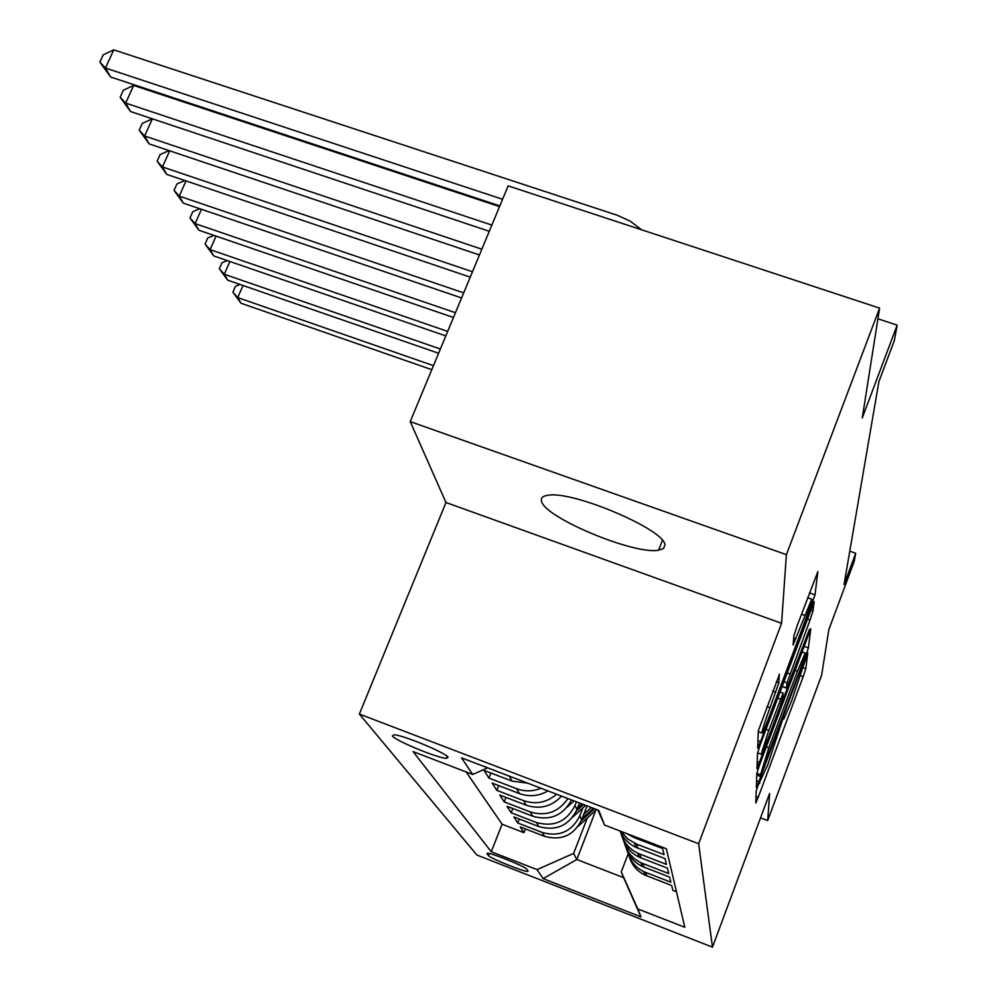 <?xml version="1.0" encoding="UTF-8"?>
<svg xmlns="http://www.w3.org/2000/svg" width="997" height="997" viewBox="0 0 997 997"><rect width="100%" height="100%" fill="white"/><g stroke="black" fill="none" stroke-linecap="round" stroke-linejoin="round"><path stroke-width="1.5" d="M758.044 785.561L756.187 791.269L755.788 802.959L758.268 797.189L803.171 676.689L805.813 668.638L807.769 652.885L791.518 701.153L783.792 719.074L783.929 716.806L782.209 720.794L767.827 764.674L758.044 785.561M541.533 501.192C544.212 517.381 634.117 555.005 658.568 550.207L663.528 548.475L664.899 545.197C666.432 530.529 573.811 490.723 548.437 495.222C542.891 495.858 540.586 497.852 541.533 501.192M392.344 735.936C395.211 740.584 437.16 758.007 446.307 758.368L448.127 757.309C446.145 752.997 403.473 735.175 394.189 734.777L392.344 735.936M779.48 674.296L758.293 730.838L757.708 748.099L760.537 741.668L815.01 594.873L817.864 571.605L797.089 625.942L793.936 635.725L793.089 644.959L811.708 599.16C811.583 601.876 808.854 610.5 803.532 625.044L769.534 715.883C765.21 727.249 762.693 732.957 761.97 732.994C762.157 730.228 764.836 721.791 770.008 707.696L778.869 682.733L779.318 674.234M760.549 817.864L767.702 820.568L821.628 675.268L828.819 629.705L854.205 561.473L855.7 553.248L844.048 584.554L878.856 381.764L894.371 340.463L897.15 325.159L877.908 318.803M786.396 554.656L410.216 421.606L445.983 502.513L781.573 623.299L786.396 554.656L879.603 308.123L862.255 417.98L897.15 325.159M781.573 623.299L698.635 843.724L712.469 947.15L476.878 855.027L359.369 714.051L698.635 843.724M767.702 820.568L769.609 793.487L712.469 947.15M759.589 764.824L756.81 773.385L756.324 787.543L758.904 781.586L805.638 656.313L808.405 647.888L810.76 628.783L759.589 764.824M756.972 768.699L757.521 753.184L760.437 744.136L814.138 601.615L813.004 610.937L810.038 620.034L786.994 682.87L786.533 688.142L789.126 682.21L809.452 629.381L756.972 768.699M410.216 421.606L508.158 185.878L879.603 308.123M509.168 776.077L512.134 781.137L483.969 770.345L488.941 778.096L490.948 773.024M541.01 788.253C532.884 791.531 524.734 791.68 516.571 788.689L519.437 793.562L492.144 783.094L496.805 790.359L498.687 785.599M556.613 794.235C546.78 802.622 535.775 804.766 523.599 800.653L526.279 805.24L499.809 795.058L504.195 801.887L505.953 797.413M567.916 798.56C558.557 812.169 545.982 816.618 530.192 811.907L532.734 816.219L507.024 806.311L511.149 812.742L512.807 808.542M576.416 801.812L575.032 805.389C566.795 821.603 553.921 827.298 536.411 822.5L538.804 826.563L513.829 816.917L517.717 822.986L542.281 832.483C559.292 837.168 571.804 831.623 579.793 815.858L582.884 807.882M519.275 819.023L517.717 822.986M676.464 891.742L672.875 890.358L671.679 885.51L644.922 875.092C637.046 871.179 631.811 865.035 629.244 856.66M627.686 852.049C630.104 860.972 635.488 867.502 643.8 871.652L670.856 882.195L669.598 877.073L642.068 866.368C632.858 861.707 627.25 854.367 625.231 844.322M624.272 842.477C626.752 851.7 632.285 858.442 640.884 862.729L668.725 873.559L667.392 868.125L639.04 857.121C630.64 852.958 625.094 846.428 622.402 837.517M620.657 832.321C623.175 841.854 628.895 848.833 637.781 853.258L666.47 864.399L665.049 858.629L635.824 847.3C628.559 843.774 623.312 838.34 620.059 831.012M620.981 831.361L627.873 839.075L636.585 844.098L664.064 854.653L662.556 848.509L634.553 837.767L627.038 833.691M538.804 826.563C556.102 831.311 568.826 825.678 576.976 809.651L579.544 803.009M528.074 871.042L526.79 869.222C525.905 866.879 491.77 852.971 487.458 853.208L486.947 853.656L488.455 855.563C489.789 858.056 523.3 871.665 527.563 871.44L528.074 871.042M487.67 767.84L472.728 774.47L413.057 751.564L491.247 851.75L537.034 869.621L573.611 853.432L587.295 818.026M472.728 774.47L461.486 757.832L598.748 810.349L604.581 825.067L666.37 848.783L684.814 927.285L637.793 908.94L640.934 916.841L543.116 878.619L537.034 869.621M466.122 771.927L502.089 824.207L523.923 832.669L520.247 826.924L544.524 836.321C561.361 840.957 573.724 835.474 581.625 819.883L587.046 805.875M536.411 822.5L511.149 812.742M530.192 811.907L504.195 801.887M523.599 800.653L496.805 790.359M516.571 788.689L488.941 778.096M573.611 853.432L576.827 859.526L623.599 877.659L621.268 871.889L637.793 908.94M595.832 810.287L576.827 859.526L543.116 878.619M628.172 853.806L621.268 871.889M445.983 502.513L359.369 714.051M855.7 553.248L849.78 551.167M525.394 828.918L523.923 832.669M502.089 824.207L491.247 851.75M532.734 816.219C549.945 821.054 562.881 815.633 571.555 799.955M526.279 805.24C539.925 809.639 551.677 806.598 561.548 796.117M519.437 793.562C529.307 797.077 538.804 796.192 547.939 790.908M512.134 781.137L527.612 783.131M604.581 825.067L597.851 810.013M623.599 877.659L640.934 916.841M760.063 776.289L803.059 661.784L805.252 653.135L797.463 671.168L768.849 747.787L760.063 776.289L756.748 775.055M768.812 730.327L761.172 754.206L768.375 737.73L779.828 707.06L782.695 698.261L783.106 693.102L768.812 730.327L765.995 729.281M578.148 826.314L596.642 809.552M583.831 814.188L591.246 807.483M581.214 820.905L594.611 808.766M593.315 808.28L582.248 818.3M433.471 365.662L237.747 297.592L241 303.238L431.801 369.675M241 303.238L232.887 292.183L235.442 286.313L240.078 284.481M243.006 285.491L237.747 297.592L232.887 292.183M572.851 816.967L585.688 805.352M579.232 803.831L579.955 803.158M576.428 810.96L583.532 804.529M582.148 804.006L577.537 808.181M440.375 349.025L224.288 274.25L227.727 280.194L438.618 353.274M227.727 280.194L219.34 268.766L221.982 262.747L227.328 260.591M229.883 261.476L224.288 274.25L219.34 268.766M567.143 807.146L574.073 800.915M447.703 331.403L210.105 249.624L213.719 255.905L445.833 335.914M213.719 255.905L205.07 244.078L207.775 237.909L213.919 235.392M216.037 236.115L210.105 249.624L205.07 244.078M561.062 796.69L561.71 796.179M455.467 312.722L195.113 223.615L198.939 230.257L453.473 317.495M198.939 230.257L189.991 217.994L192.782 211.676L199.786 208.747M201.444 209.308L195.113 223.615L189.991 217.994M463.705 292.869L179.261 196.11L183.311 203.126L461.599 297.953M183.311 203.126L174.039 190.415L176.93 183.934L184.856 180.532M186.015 180.918L179.261 196.11L174.039 190.415M472.491 271.745L162.461 166.948L166.761 174.4L470.248 277.154M166.761 174.4L157.14 161.202L160.131 154.535L169.091 150.609M169.689 150.809L162.461 166.948L157.14 161.202M481.85 249.2L144.64 136.003L149.189 143.917L479.457 254.97M149.189 143.917L139.219 130.196L142.309 123.341L152.367 118.83L489.29 231.292L130.52 111.527L125.672 103.102L120.151 97.22L123.354 90.179L133.685 85.43L499.547 206.616M152.367 118.83L144.64 136.003L139.219 130.196M491.87 225.098L125.672 103.102L133.685 85.43M130.52 111.527L120.151 97.22M502.588 199.288L105.47 68.045L110.642 77.018L499.846 205.918M110.642 77.018L99.85 62.113L103.165 54.86L113.77 49.85L617.193 215.227L630.303 221.197L641.607 229.796M113.77 49.85L105.47 68.045L99.85 62.113M575.032 805.389L576.976 809.651M579.793 815.858L581.625 819.883M645.732 872.487L646.829 875.902M634.117 836.408L634.553 837.767M636.585 844.098L637.906 848.185M639.825 854.13L641.059 857.981M642.866 863.576L644.025 867.203M542.281 832.483L544.524 836.321M489.265 853.507L488.455 855.563M759.128 782.819L759.764 783.056M783.106 718.476L783.767 718.712M803.221 667.703L805.813 668.638M800.691 675.779L803.171 676.689M756.013 796.341L758.268 797.189M803.881 646.255L808.405 647.888M804.965 656.076L805.638 656.313M756.561 780.701L758.904 781.586M794.921 670.246L797.463 671.168M766.307 746.84L768.849 747.787M756.81 773.323L760.138 774.557M810.598 610.064L813.004 610.937M807.246 619.037L810.038 620.034M787.094 672.875L789.898 673.897M783.792 681.711L786.994 682.87M782.047 686.36L786.533 688.005M757.222 761.671L759.677 762.593M777.648 698.137L780.464 699.159M776.177 681.749L778.869 682.733M772.687 691.058L775.816 692.205M766.88 706.549L770.008 707.696M801.488 614.202L804.604 615.311M793.724 638.005L795.83 638.765M809.477 592.903L815.01 594.873M810.735 603.846L811.957 604.282M757.944 740.709L760.537 741.668M662.394 540.374L658.568 550.207M447.13 756.312L446.307 758.368M643.8 871.652L644.922 875.092M640.884 862.729L642.068 866.368M637.781 853.258L639.04 857.121M634.491 843.2L635.824 847.3M631.998 835.598L632.41 836.857M527.837 870.717L527.563 871.44M759.041 783.019L759.789 783.293M782.981 718.775L783.792 719.074M756.748 775.105L760.063 776.339M801.787 651.888L805.165 653.11M782.009 686.484L786.533 688.142M757.558 752.86L761.172 754.206M779.966 691.955L783.069 693.089M758.268 731.624L761.97 732.994M807.67 597.714L811.633 599.135"/></g></svg>
